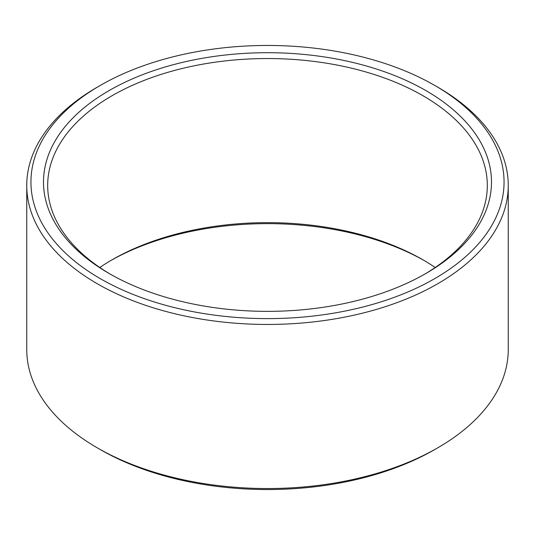 <?xml version="1.0" encoding="UTF-8"?>
<svg xmlns="http://www.w3.org/2000/svg" width="535" height="535" viewBox="0 0 535 535"><rect width="100%" height="100%" fill="white"/><g stroke="black" fill="none" stroke-linecap="round" stroke-linejoin="round"><path stroke-width="0.8" d="M99.804 267.5A219.818 126.909 180 0 1 112.062 259.809A219.818 126.909 180 0 1 422.931 259.809A219.818 126.909 180 0 1 422.938 259.809A219.818 126.909 180 0 1 435.196 267.5M110.598 274.335A219.818 126.909 180 0 1 47.682 185.451A219.818 126.909 180 0 1 183.378 68.206A219.818 126.909 180 0 1 422.931 95.712A219.818 126.909 180 0 1 487.318 185.451A219.818 126.909 180 0 1 424.402 274.335M425.893 90.589A224.004 129.33 180 0 1 425.893 273.479A224.004 129.33 180 0 1 109.107 273.479A224.004 129.33 180 0 1 109.107 90.582A224.004 129.33 180 0 1 425.893 90.589M110.598 260.665A224.004 129.33 180 0 1 424.402 260.665M437.737 87.172L434.774 85.46L437.737 87.165A240.75 138.993 180 0 1 437.737 87.172A240.75 138.993 180 0 1 508.25 185.451L508.25 349.549A240.75 138.993 180 0 1 437.737 447.828L434.774 449.54A236.564 136.579 180 0 1 100.226 449.54L97.263 447.828A240.75 138.993 180 0 1 26.75 349.549L26.75 185.451A240.75 138.993 180 0 1 97.263 87.172L100.226 85.46A236.564 136.579 180 0 1 434.774 85.46L434.774 85.46A236.564 136.579 180 0 1 434.774 278.608A236.564 136.579 180 0 1 100.226 278.608A236.564 136.579 180 0 1 100.226 85.46M437.737 447.828A240.75 138.993 180 0 1 97.263 447.828M508.25 185.451A240.75 138.993 180 0 1 267.5 324.451A240.75 138.993 180 0 1 26.75 185.451"/></g></svg>
